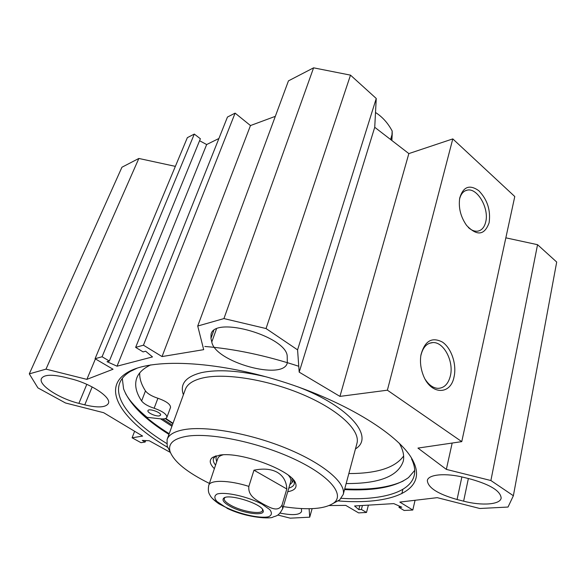<?xml version="1.0" encoding="UTF-8"?>
<svg xmlns="http://www.w3.org/2000/svg" width="586" height="586" viewBox="0 0 586 586"><rect width="100%" height="100%" fill="white"/><g stroke="black" fill="none" stroke-linecap="round" stroke-linejoin="round"><path stroke-width="0.88" d="M197.724 326.028L223.933 318.579L266.044 328.548L297.571 349.857L299.19 372.139L339.946 396.392L387.383 390.195L461.761 441.632L514.779 196.53L452.795 138.904L408.852 153.591L374.732 127.287L376.249 98.477L350.501 75.14L313.591 67.829L288.451 80.868L197.724 326.028L203.686 349.659L162.029 356.566L143.453 345.198L135.652 347.381L143.101 351.9L145.643 351.212L152.499 356.918L117.032 366.191L107.04 361.679L109.355 361.049L102.074 356.757L95.064 358.72L113.054 369.246L86.874 379.369L46.001 369.136L138.845 158.462L175.361 166.365M95.064 358.72L187.352 137.651L194.31 134.077L200.375 138.765L109.355 361.049M199.57 140.721L206.66 144.544L218.908 138.494M135.652 347.381L227.456 117.054L235.103 113.127L250.471 125.558L275.325 116.343M461.761 441.632L417.95 448.092L446.349 469.386L490.892 480.535L513.373 495.734L556.7 262.045L537.552 244.692L505.85 237.835M138.845 158.462L121.939 167.23L29.3 373.883L46.001 369.136M464.258 477.502L471.203 479.245C490.548 484.776 500.532 491.039 501.155 498.027C500.466 504.649 481.846 505.974 463.621 501.177L457.073 499.514C437.881 494.042 427.97 487.728 427.341 480.579C428.051 474.389 445.668 472.697 464.258 477.502M84.765 404.86L78.89 403.366C59.325 398.656 38.156 384.958 41.438 378.607C43.796 374.681 51.502 374.212 64.57 377.216L70.767 378.768C90.962 383.596 111.604 397.411 108.381 403.417C105.905 407.512 98.03 407.995 84.765 404.86L92.17 386.928M211.788 341.982L210.945 338.378L211.07 334.232C214.593 315.371 287.77 336.877 287.221 356.684L287.323 362.807C283.58 381.112 214.996 362.067 211.788 341.982L216.432 329.061M301.431 508.567L301.578 511.497C299.732 515.021 292.575 515.555 280.101 513.094M170.358 452.421L149.232 440.745L142.288 440.423L145.189 442.027L140.999 442.679L132.106 437.808L142.625 436.079L103.693 412.712L65.478 402.978L37.907 387.888L29.3 373.883M312.126 508.655L309.723 517.174L290.275 518.171L277.757 515.021M309.723 517.174L309.108 508.736M329.281 505.55L345.762 505.388L358.588 512.889L366.514 512.472L361.401 509.461L358.8 509.608L354.574 505.967L393.807 503.616L401.798 507.198L398.985 507.351L404.135 510.479L412.8 510.025L399.82 502.085L437.259 497.661L479.795 508.494L508.025 507.051L513.373 495.734M338.239 500.942C390.591 505.161 427.824 491.163 413.408 461.592C401.784 436.46 347.3 401.806 280.76 381.134C214.249 360.368 150.404 358.163 127.389 372.506C100.067 388.738 122.752 421.114 167.596 447.308M165.245 418.616L172.87 423.656M169.208 433.706C147.936 420.462 133.403 407.116 125.602 393.667M403.271 481.018C389.207 487.567 369.693 490.189 344.722 488.892M344.531 489.596C374.051 491.053 395.382 487.047 408.523 477.575L414.698 470.426M122.298 378.41L123.573 388.818C129.338 403.864 144.464 419.056 168.958 434.402M166.629 443.434C133.586 423.253 113.347 399.974 119.691 383.119C121.383 378.593 124.965 374.681 130.444 371.392L137.19 368.14M413.408 461.592L411.57 458.948C414.397 464.83 415.32 470.14 414.331 474.894C410.632 492.892 380.475 500.708 341.25 498.32M459.519 199.269C460.845 193.966 463.445 190.911 467.32 190.113C477.48 187.703 489.339 208.513 485.699 222.013C484.351 227.427 481.641 230.481 477.575 231.177C474.535 231.514 471.452 230.291 468.324 227.5M489.12 222.753C490.834 210.293 487.391 199.614 478.806 190.714C469.562 184.216 463.211 186.634 459.739 197.965C458.318 207.664 460.603 216.813 466.588 225.42C477.004 236.261 484.512 235.367 489.12 222.753M452.795 138.904L387.383 390.195M454.04 376.908C456.912 364.587 451.476 348.201 442.474 342.114C431.904 336.62 424.725 340.898 420.938 354.948C419.906 361.496 420.616 368.081 423.063 374.71C430.197 394.869 450.575 395.653 454.04 376.908M420.77 356.032C422.667 347.513 426.711 343.022 432.9 342.561C443.895 341.85 454.091 361.621 450.341 376.029C448.239 384.05 444.107 388.159 437.947 388.35C433.179 388.035 428.967 385.083 425.304 379.501M117.032 366.191L206.66 144.544M102.074 356.757L194.31 134.077M86.874 379.369L95.408 358.918M162.029 356.566L250.471 125.558M143.453 345.198L235.103 113.127M313.591 67.829L223.933 318.579M358.8 509.608L359.826 505.652M361.401 509.461L362.426 505.498M366.514 512.472L368.382 505.139M401.842 493.654L402.89 489.317M412.8 510.025L415.064 500.283M398.985 507.351L399.293 506.07M376.249 98.477L297.571 349.857M350.501 75.14L266.044 328.548M374.732 127.287L299.19 372.139M408.852 153.591L339.946 396.392M452.172 443.045L446.349 469.386M537.552 244.692L490.892 480.535M145.731 440.584L145.189 442.027M134.612 431.267L132.106 437.808M173.002 423.304L165.728 418.433M348.838 473.561C376.952 473.569 395.213 467.716 403.629 456.003M139.717 372.93C139.439 378.549 141.358 384.548 145.475 390.913C147.635 393.785 151.781 396.231 157.912 398.26C166.329 401.242 170.533 404.296 170.541 407.424L166.885 417.335C166.278 418.69 164.124 419.188 160.425 418.822L147.071 417.335C139.08 410.735 132.722 404.157 127.997 397.608M170.218 452.011L167.193 446.188L167.069 439.581C168.753 434.644 174.577 431.303 184.539 429.567C207.092 425.692 251.174 433.662 287.536 448.803C323.977 463.922 346.209 483.142 343.228 494.452L339.653 499.902L333.405 503.293M209.414 483.421C187.271 472.484 174.174 461.922 170.123 451.725C167.75 443.822 173.288 438.672 186.722 436.277C210.125 432.387 257.767 442.144 293.308 458.64C329.01 475.1 344.986 494.137 334.057 502.781C325.113 509.102 308.199 510.384 283.324 506.634M214.366 468.675C209.663 463.973 208.99 460.266 212.33 457.556L219.794 455.102C241.088 451.396 292.766 470.917 295.681 483.516C297.08 487.794 294.428 490.533 287.733 491.727M293.974 480.579L294.311 483.853C293.762 485.787 291.931 487.2 288.81 488.101M215.567 465.086C213.604 462.662 212.886 460.515 213.429 458.662L215.655 455.967M223.098 454.824C219.706 455.732 217.867 457.219 217.596 459.292M290.729 481.611C291.286 479.861 290.553 477.788 288.539 475.4M216.219 455.798L216.014 458.692L216.666 461.819M289.784 484.798L292.209 482.425L291.982 478.359M346.158 483.545C379.142 483.758 398.187 476.293 403.285 461.138C404.435 455.842 403.08 449.836 399.234 443.133M150.749 364.888C143.358 368.36 138.692 372.769 136.736 378.117C134.392 384.958 136.018 392.569 141.614 400.949C143.812 403.783 147.987 406.215 154.147 408.244C162.608 411.233 166.856 414.265 166.885 417.335M204.844 346.465C234.305 348.838 265.612 355.438 298.765 366.265M159.407 415.87C155.964 416.697 146.947 412.625 147.958 410.683C148.58 407.937 161.824 412.625 160.579 415.144L159.407 415.87M262.447 509.285L262.535 510.45C261.913 514.86 242.143 511.637 231.104 505.44C226.189 502.729 223.903 500.422 224.24 498.525L225.009 497.529M253.972 470.192C263.517 468.236 271.325 468.976 277.398 472.397C283.316 475.971 286.451 481.494 286.81 488.98L282.071 504.949C277.735 513.05 268.981 506.868 263.129 504.026C257.525 500.532 247.724 496.525 248.86 486.387L253.972 470.192L286.81 488.98M212.322 498.386L218.952 503.85L231.704 510.347M230.225 506.377C242.956 513.548 265.685 516.515 263.129 510.509C261.964 503.733 228.159 493.2 223.662 498.217C221.83 500.188 224.02 502.913 230.225 506.377M375.516 112.497C382.38 116.878 387.925 123.045 392.159 130.993L392.224 133.989L390.584 139.512M457.073 499.514L461.871 476.931M468.361 478.528L463.621 501.177M86.809 384.343L78.89 403.366M213.736 330.643L210.945 338.378M172.313 425.187L162.718 418.946M171.925 426.256L160.549 418.836M183.396 394.759C179.653 384.094 185.616 376.725 201.298 372.667C217.728 369.143 239.403 370.55 266.344 376.893M297.886 386.833C349.747 406.523 374.952 437.259 355.46 448.913M167.215 439.185L185.264 389.639C187.168 384.123 193.08 380.211 203.005 377.904C225.471 372.747 268.586 379.779 303.819 394.993C339.126 410.185 360.339 430.49 357.013 443.133L356.852 443.727M157.912 398.26L154.147 408.244M145.475 390.913L141.614 400.949M282.723 508.633L282.071 504.949M248.86 486.387C228.818 480 209.927 479.722 208.755 485.376C207.459 492.452 209.634 494.262 210.147 495.507C211.326 497.785 214.256 500.561 218.952 503.85M262.147 504.209L269.78 509.608C272.307 512.926 271.86 515.314 268.439 516.779C259.32 518.727 238.649 513.937 224.775 506.751L217.01 501.506C214.095 498.166 214.154 495.668 217.186 494.005C225.698 491.603 247.878 496.598 262.147 504.209M392.224 133.989L391.873 140.01M119.691 383.119L119.947 382.475M130.444 371.392L127.389 372.506M459.622 198.617L459.739 197.965M465.079 190.868L467.32 190.113M420.829 355.636L420.938 354.948M429.274 343.308L432.9 342.561M343.228 494.452L356.815 443.88M334.057 502.781L339.653 499.902M170.123 451.725L167.193 446.188M215.274 456.23L212.33 457.556M294.04 480.762L295.681 483.516M292.209 482.425L293.593 480.11M136.978 377.501L136.736 378.117M226.899 508.23C248.427 518.632 271.794 518.786 272.82 517.101C276.372 515.665 278.526 516.522 282.789 508.428L290.788 481.406M208.814 485.208L217.787 458.472M224.856 497.646L223.662 498.217M262.477 509.359L263.129 510.509M392.159 130.993L391.756 140.413"/></g></svg>
